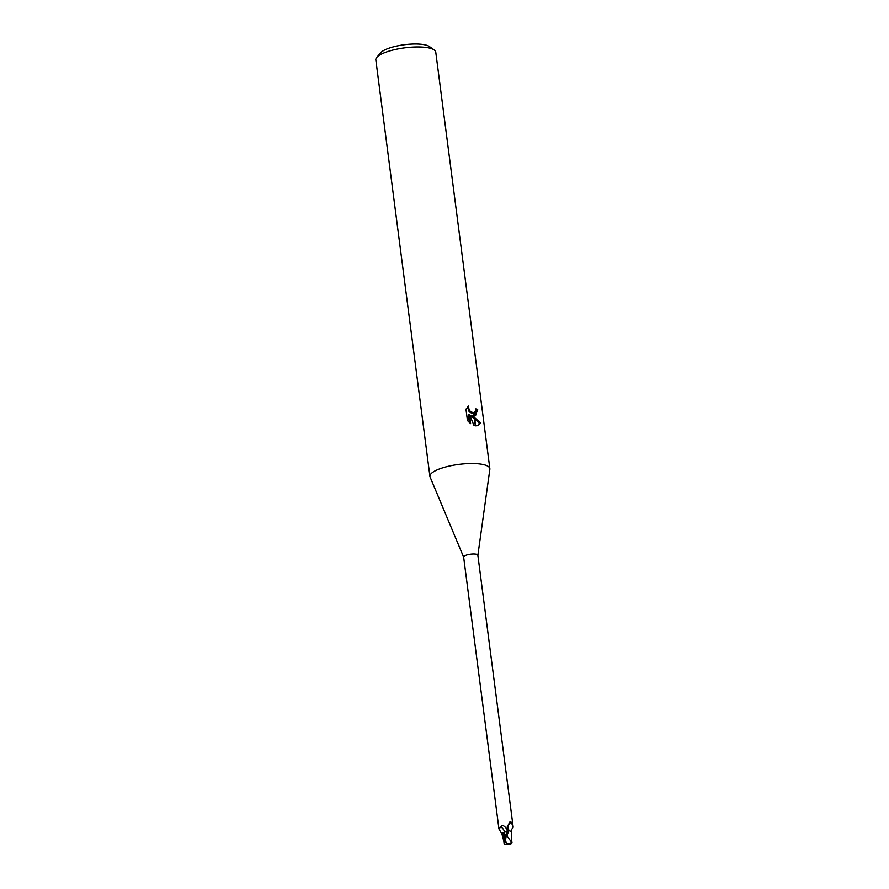 <?xml version="1.0" encoding="UTF-8"?>
<svg xmlns="http://www.w3.org/2000/svg" width="889" height="889" viewBox="0 0 889 889"><rect width="100%" height="100%" fill="white"/><g stroke="black" fill="none" stroke-linecap="round" stroke-linejoin="round"><path stroke-width="1.33" d="M477.86 555.381A7.179 1.956 172.6 0 0 477.86 555.236A7.179 1.956 172.6 0 0 475.626 554.136A7.179 1.956 172.6 0 0 467.814 554.714A7.179 1.956 172.6 0 0 463.636 557.081A7.179 1.956 172.6 0 0 463.669 557.225M503.663 840.527L501.963 834.182L503.418 832.682A6.479 1.767 172.6 0 0 501.907 833.971L498.951 828.937L500.874 826.948C502.107 824.914 503.819 825.292 506.03 828.115L507.463 830.848M509.53 830.759L507.263 828.026L507.286 826.692L510.008 821.736M508.397 830.07A7.801 6.345 166.5 0 1 511.253 822.181L509.997 821.747L511.253 822.181L513.164 827.081L512.853 828.159C511.853 828.637 511.375 829.781 511.419 831.571A6.479 1.767 172.6 0 0 511.264 831.371L511.653 842.216L507.352 836.505A7.179 1.956 172.6 0 0 506.241 836.66A6.245 4.023 108.8 0 0 508.241 844.172A6.245 4.023 108.8 0 0 508.264 844.183A7.045 6.923 -91.8 0 0 511.764 842.294L511.82 842.572A7.312 7.19 88.2 0 1 508.186 844.428A6.545 4.212 -71.2 0 1 506.686 835.227L506.241 836.66M489.839 469.348A30.215 8.223 172.6 0 0 489.85 468.67A30.215 8.223 172.6 0 0 480.438 464.058A30.215 8.223 172.6 0 0 446.511 466.747A30.215 8.223 172.6 0 0 430.098 477.049L463.647 557.159M489.85 468.67L435.754 52.107A30.215 8.223 172.6 0 0 434.221 49.962L429.398 46.539A25.681 6.99 172.6 0 0 422.697 44.45A25.681 6.99 172.6 0 0 380.548 52.884L376.758 57.429A30.215 8.223 172.6 0 0 375.836 59.896L429.932 476.448A30.215 8.223 172.6 0 0 430.12 477.104M434.221 49.962A30.215 8.223 172.6 0 0 426.342 47.495A30.215 8.223 172.6 0 0 376.758 57.429M477.871 555.303L489.85 469.281A30.215 8.223 172.6 0 0 480.438 464.058A30.215 8.223 172.6 0 0 447.523 466.492A30.215 8.223 172.6 0 0 429.932 476.448M471.192 415.241L474.215 417.252L475.315 425.787L473.993 425.431L469.425 414.43L470.625 423.642L467.447 420.541L465.969 409.173L468.747 405.995L468.581 408.029L470.192 411.351L473.659 412.974L474.048 416.008L470.159 415.674L474.382 418.575M473.659 412.974A4.823 3.267 67.5 0 0 473.948 412.929L475.726 410.907L475.782 408.884A30.215 8.223 -7.4 0 1 477.682 409.362L475.504 415.752L474.348 416.008A7.945 5.378 -112.5 0 1 474.048 416.008M474.215 417.252L480.482 422.886L478.238 425.598L475.626 425.842A10.935 7.401 -112.5 0 1 475.315 425.787M477.693 425.775L479.404 423.331L474.715 418.841M479.404 423.342L480.482 422.886M474.959 415.919L476.626 409.807L477.682 409.362M474.348 416.008L474.304 412.818M473.67 413.074L472.015 413.396L469.148 411.785L467.57 406.962M476.626 409.807A28.704 7.812 172.6 0 0 475.837 409.573M469.381 422.642L468.37 414.863L469.425 414.43M475.626 425.842L474.548 417.497M504.596 832.237A8.223 8.19 -144.4 0 0 500.874 826.948M506.974 835.182L508.941 830.659A7.557 2.056 172.6 0 0 507.486 830.748L505.508 835.416L504.163 843.65L504.563 832.237L507.33 831.126M504.73 842.95L504.463 844.239L504.163 843.65M503.052 832.915L504.563 832.237M503.052 832.904L504.107 843.872M504.274 844.128A7.312 6.19 -27.8 0 0 508.186 844.428L508.264 844.183M507.208 834.315A7.557 2.056 -7.4 0 1 507.375 834.304L507.352 836.505M508.941 830.659L511.264 831.371M511.886 842.828L511.597 842.194M508.186 844.428A6.545 2.434 40.3 0 0 509.475 844.439A7.557 7.557 0 0 0 511.475 843.483M511.119 842.339L511.942 843.072M507.341 831.071A11.346 11.301 -144.4 0 0 506.03 828.115M506.686 835.227A7.557 2.056 172.6 0 0 505.508 835.416M498.94 828.926L463.636 557.081M513.164 827.081L477.86 555.236M507.241 844.55A7.29 7.29 0 0 0 508.364 844.461M511.986 842.839L511.375 838.016"/></g></svg>
